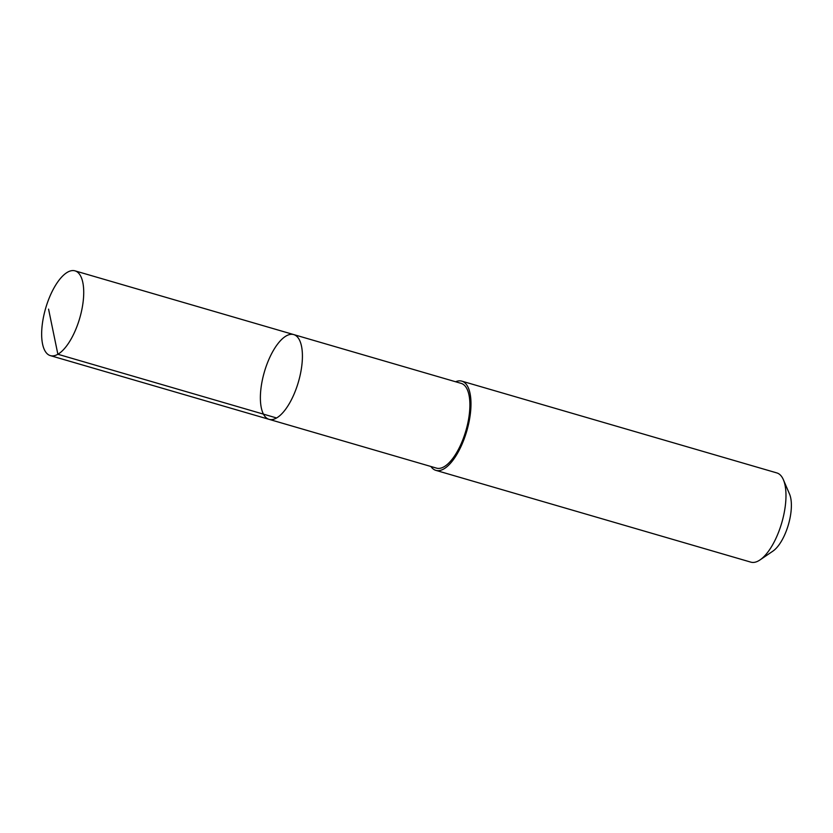 <?xml version="1.0" encoding="UTF-8"?>
<svg xmlns="http://www.w3.org/2000/svg" width="833" height="833" viewBox="0 0 833 833"><rect width="100%" height="100%" fill="white"/><g stroke="black" fill="none" stroke-linecap="round" stroke-linejoin="round"><path stroke-width="1.25" d="M293.737 334.585L461.201 383.388A44.128 17.743 106.2 0 1 469.895 404.609A44.128 17.743 106.2 0 1 458.494 449.289A44.128 17.743 106.2 0 1 436.513 468.125L269.049 419.332A44.139 17.743 -73.8 0 0 291.029 400.496A44.139 17.743 -73.8 0 0 302.421 355.816A44.139 17.743 -73.8 0 0 293.737 334.585A44.139 17.743 -73.8 0 0 264.363 371.997A44.139 17.743 -73.8 0 0 269.049 419.332A44.139 17.743 -73.8 0 0 291.029 400.496A44.139 17.743 -73.8 0 0 302.421 355.816A44.139 17.743 -73.8 0 0 293.737 334.585L75.032 270.86A44.139 17.743 106.2 0 1 83.727 292.091A44.139 17.743 106.2 0 1 72.325 336.782A44.139 17.743 106.2 0 1 50.344 355.618A44.139 17.743 106.2 0 1 41.65 334.387A44.139 17.743 106.2 0 1 53.052 289.697A44.139 17.743 106.2 0 1 75.032 270.86M455.599 381.753A46.461 18.68 106.2 0 1 461.857 381.15A46.461 18.68 106.2 0 1 466.792 430.984A46.461 18.68 106.2 0 1 435.867 470.364A46.461 18.68 106.2 0 1 430.911 466.49M461.857 381.15L776.845 472.925A46.461 18.68 106.2 0 1 783.395 479.746A46.461 18.68 106.2 0 1 781.77 522.76A46.461 18.68 106.2 0 1 760.04 559.901A46.461 18.68 106.2 0 1 750.845 562.14L435.867 470.364M783.395 479.746L789.538 494.084A33.049 13.286 106.2 0 1 788.393 524.686A33.049 13.286 106.2 0 1 772.93 551.113L760.04 559.901M276.577 417.968L57.873 354.254L48.564 309.126M269.049 419.332L50.344 355.618"/></g></svg>
